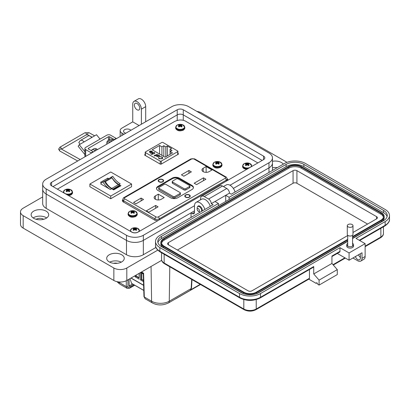 <?xml version="1.0" encoding="UTF-8"?>
<svg xmlns="http://www.w3.org/2000/svg" width="410" height="410" viewBox="0 0 410 410"><rect width="100%" height="100%" fill="white"/><g stroke="black" fill="none" stroke-linecap="round" stroke-linejoin="round"><path stroke-width="0.61" d="M257.864 162.929L185.279 121.022C181.927 119.484 178.309 119.674 174.424 121.585L57.379 189.159M145.196 154.355L144.694 155.123L160.325 164.149L161.181 164.128L178.396 154.191L178.427 153.699L177.93 153.407M178.396 154.191L178.427 153.699L178.427 154.17M144.725 155.139L144.725 154.626L144.694 155.123M122.769 199.767L122.272 200.71L123.041 201.797L155.088 220.303L157.855 220.667M227.842 180.256L227.98 179.749L227.135 178.611M177.704 151.628A0.764 0.441 180 0 0 177.93 151.316A0.764 0.441 180 0 0 177.704 151.008L162.913 142.465A0.764 0.441 180 0 0 161.832 142.465L145.422 151.941A0.764 0.441 0 0 0 145.196 152.253A0.764 0.441 0 0 0 145.422 152.566L160.213 161.104A0.764 0.441 0 0 0 161.294 161.104L177.704 151.628L177.704 154.59M149.373 151.843L149.886 151.167L151.756 152.248L152.084 151.797L151.761 151.362L150.444 150.972L151.987 151.198L152.433 151.767L151.961 152.423L151.023 152.684L149.819 152.438L149.389 151.715L149.886 151.326L151.756 152.248M155.492 155.375L155.856 155.585L155.6 155.733L155.236 155.523L154.391 156.01L154.134 155.861L154.98 155.375L154.611 155.164L154.867 155.016L155.236 155.226L157.322 154.319L155.492 155.375L155.718 155.667M158.865 157.707L159.428 158.578L161.904 158.608L162.401 157.932L161.827 157.173L160.274 156.63L162.119 157.004L162.796 157.973L162.14 158.767L159.116 158.737L158.47 157.676L158.86 157.901M158.445 157.85L158.854 157.86M159.582 145.483L161.914 146.831L163.81 145.74L165.784 146.877L167.29 146.006L171.57 148.476L170.063 149.348L172.036 150.49L170.145 151.582L172.477 152.925L165.071 157.204L152.182 149.763L159.582 145.483L159.582 154.037M159.311 156.681L157.143 156.666L156.717 155.933L156.077 156.01L158.163 154.806L158.419 154.954L158.06 155.159L159.311 155.426L159.762 156.056L159.311 156.681M152.715 152.751L152.771 153.509L153.55 153.791L151.828 154.447L150.654 153.77L151.92 154.16L152.827 153.817L152.048 153.14L152.469 152.597L154.473 152.587L154.831 153.079L154.539 153.555L154.165 152.751L152.715 152.751L152.458 153.186M154.283 153.407L154.165 152.751M151.987 151.198L152.428 151.849M150.444 151.131L151.987 151.357M151.756 152.402L152.074 151.879M155.236 155.226L157.066 154.329M154.867 155.016L155.236 155.385M154.98 155.375L154.273 155.943M162.796 158.132L162.119 157.163L160.274 156.789M161.904 158.608L162.396 158.009M159.428 158.578L161.904 158.767M158.865 157.86L159.428 158.737M161.914 155.38L161.914 146.831M163.81 145.74L163.81 156.476M170.145 154.273L170.145 151.582M170.063 154.319L170.063 149.348M167.29 155.918L167.29 146.006M165.784 146.877L165.784 156.789M159.756 156.133L158.06 155.159M156.215 156.087L158.163 154.965M153.55 153.95L152.771 153.509M152.715 152.909L152.771 153.668M154.283 153.565L154.165 152.909L154.283 153.565M154.473 152.587L154.826 153.161M152.469 152.597L154.473 152.745M152.059 153.222L152.469 152.751M152.827 153.817L151.92 154.16M150.947 153.601L151.92 154.319M150.798 152.638L151.469 152.376L150.06 152.443L149.886 151.623M149.712 151.885L149.886 151.464L151.469 152.376M159.387 156.128L159.059 156.687L157.394 156.676L157.04 156.107M150.798 152.484L150.06 152.443M150.06 152.284L149.886 151.464M157.394 156.676L157.035 156.025L157.384 155.554L159.044 155.564L159.393 156.051L159.059 156.528L157.394 156.517M105.011 181.225A0.764 0.441 -120 0 0 104.658 181.174L111.243 177.371A0.764 0.441 60 0 1 111.597 177.422A0.764 0.441 60 0 1 111.986 177.832L105.396 181.635A0.764 0.441 -120 0 0 105.011 181.225M102.326 182.296A12.582 7.262 60 0 1 102.936 182.009A15.903 9.179 -120 0 0 110.331 189.476L100.706 183.921A12.582 7.262 60 0 1 102.326 182.296L103.622 181.548A12.582 7.262 60 0 1 104.232 181.261A15.903 9.179 -120 0 0 111.623 188.728L113.683 189.917L120.95 185.72L118.89 184.531A15.903 9.179 60 0 1 111.499 177.064A12.582 7.262 -120 0 0 110.885 177.356A12.582 7.262 -120 0 0 109.977 178.058M108.829 178.724L107.804 178.13L100.537 182.327L101.526 182.896M89.892 184.018L110.731 171.985L131.574 184.018L110.731 196.047L89.892 184.018L89.892 186.709L110.731 198.742L131.574 186.709L131.574 184.018M113.585 189.861L119.551 186.412L119.551 185.889A0.805 0.466 60 0 0 119.295 185.422A2.778 1.604 60 0 0 118.377 184.628L111.792 188.431A2.778 1.604 60 0 1 112.709 189.225A0.805 0.466 60 0 1 112.858 189.44M111.761 188.41A12.546 7.242 60 0 1 105.396 181.635M111.243 177.371A13.745 7.933 -120 0 0 110.736 177.622L104.289 181.343A13.745 7.933 60 0 1 104.658 181.174M118.346 184.608A12.546 7.242 60 0 1 111.986 177.832M119.551 185.889L113.129 189.594M119.551 186.022L119.992 186.273M107.804 178.13L108.02 179.19M110.731 196.047L110.731 198.742M102.936 182.009L104.232 181.261M118.89 184.531L120.186 183.782A15.903 9.179 60 0 1 112.796 176.315L111.499 177.064M112.796 176.315A12.582 7.262 -120 0 0 112.181 176.607L110.885 177.356M131.118 211.299A2.188 1.266 -0 0 0 130.764 211.565A6.642 3.485 55.8 0 1 131.436 211.77A6.627 1.732 72.4 0 1 131.589 211.96A6.627 2.398 99.2 0 0 131.436 212.216A6.642 4.156 115.5 0 0 130.764 212.821A2.188 1.266 0 0 0 131.118 213.087A2.188 1.266 0 0 0 131.584 213.292A6.642 3.485 -55.8 0 1 132.281 212.703A6.627 4.648 -32.3 0 1 132.666 212.585A6.627 4.648 32.3 0 1 133.05 212.703A6.642 3.485 55.8 0 1 133.752 213.292A2.188 1.266 0 0 0 134.219 213.087A2.188 1.266 0 0 0 134.572 212.821A6.642 4.156 -115.5 0 0 133.901 212.216A6.627 2.398 -99.2 0 0 133.747 211.96A6.627 1.732 -72.4 0 1 133.901 211.77A6.642 3.485 -55.8 0 1 134.572 211.565A2.188 1.266 0 0 0 133.752 211.094A6.642 4.156 115.5 0 0 133.05 211.283A6.627 5.315 140.4 0 0 132.666 211.34A6.627 5.315 -140.4 0 0 132.281 211.283A6.642 4.156 -115.5 0 0 131.584 211.094A2.188 1.266 -0 0 0 131.118 211.299M129.591 211.442A4.351 2.511 -0 0 0 129.591 214.994A4.351 2.511 -0 0 0 135.746 214.994A4.351 2.511 -0 0 0 135.192 211.171L135.192 211.171A6.642 6.642 0 0 0 130.144 211.171L130.144 211.171A4.351 2.511 -0 0 0 129.591 211.442M131.528 213.272L131.436 212.216M131.728 213.159L131.589 211.96M131.825 213.077L131.584 211.094M132.199 212.769L132.281 211.283M132.666 212.585L132.666 211.34M133.137 212.769L133.05 211.283M133.511 213.077L133.752 211.094M133.604 213.159L133.747 211.96M133.809 213.272L133.901 212.216M215.855 162.145A2.188 1.266 -0 0 0 215.501 162.411A6.642 3.485 55.8 0 1 216.172 162.616A6.627 1.732 72.4 0 1 216.326 162.806A6.627 2.398 99.2 0 0 216.172 163.062A6.642 4.156 115.5 0 0 215.501 163.667A2.188 1.266 0 0 0 215.855 163.933A2.188 1.266 0 0 0 216.316 164.138A6.642 3.485 -55.8 0 1 217.018 163.549A6.627 4.648 -32.3 0 1 217.402 163.426A6.627 4.648 32.3 0 1 217.787 163.549A6.642 3.485 55.8 0 1 218.489 164.138A2.188 1.266 0 0 0 218.95 163.933A2.188 1.266 0 0 0 219.304 163.667A6.642 4.156 -115.5 0 0 218.632 163.062A6.627 2.398 -99.2 0 0 218.479 162.806A6.627 1.732 -72.4 0 1 218.632 162.616A6.642 3.485 -55.8 0 1 219.304 162.411A2.188 1.266 0 0 0 218.489 161.94A6.642 4.156 115.5 0 0 217.787 162.129A6.627 5.315 140.4 0 0 217.402 162.186A6.627 5.315 -140.4 0 0 217.018 162.129A6.642 4.156 -115.5 0 0 216.316 161.94A2.188 1.266 -0 0 0 215.855 162.145M214.322 162.283A4.351 2.511 -0 0 0 214.322 165.84A4.351 2.511 -0 0 0 220.483 165.84A4.351 2.511 -0 0 0 219.924 162.017L219.924 162.017A6.642 6.642 0 0 0 214.876 162.017L214.876 162.017A4.351 2.511 -0 0 0 214.322 162.283M216.265 164.118L216.172 163.062M216.465 164.005L216.326 162.806M216.562 163.918L216.316 161.94M216.931 163.616L217.018 162.129M217.402 163.426L217.402 162.186M217.874 163.616L217.787 162.129M218.243 163.918L218.489 161.94M218.34 164.005L218.479 162.806M218.54 164.118L218.632 163.062M84.89 154.621L78.166 146.252L79.243 144.72L84.045 141.947A4.177 2.414 -120 0 0 80.478 140.43A4.177 2.414 -120 0 0 80.006 140.866L78.787 142.603L80.093 144.228M100.035 139.108L96.524 134.741L91.722 137.514A4.177 2.414 -120 0 0 88.155 135.997L80.478 140.43M81.877 143.192A1.122 0.651 60 0 1 82.005 143.075A1.122 0.651 60 0 1 82.179 143.023L81.872 143.203M84.89 151.741L79.243 144.72M108.414 140.333L108.414 136.766L88.391 148.323A0.774 0.446 0 0 0 88.165 148.64A0.774 0.446 0 0 0 88.391 148.958L93.152 151.705A4.582 2.644 -120 0 1 93.46 151.9M116.496 138.6A4.582 2.644 -120 0 0 116.189 138.401L110.644 135.203A2.716 1.568 0 0 0 106.805 135.203L85.685 147.395A2.716 1.568 0 0 0 84.89 148.502L84.89 155.979A2.716 1.568 0 0 0 85.177 156.681M84.89 148.502A2.716 1.568 0 0 0 85.685 149.609L91.23 152.812L93.152 151.705M108.414 136.766A0.774 0.446 180 0 1 109.511 136.766L114.267 139.513A4.582 2.644 60 0 1 114.574 139.708M91.538 153.007A4.582 2.644 -120 0 0 91.23 152.812M230.01 185.243L268.975 162.744A11.905 6.873 0 0 0 272.46 157.886A11.905 6.873 0 0 0 268.975 153.022L188.661 106.656A11.905 6.873 0 0 0 171.826 106.656L46.176 179.196A11.905 6.873 0 0 0 42.686 184.059A11.905 6.873 0 0 0 46.176 188.918L126.485 235.289A11.905 6.873 0 0 0 143.326 235.289L194.494 205.748M183.265 109.772L263.579 156.138A4.274 2.47 180 0 1 264.829 157.886A4.274 2.47 180 0 1 263.579 159.628L137.929 232.173A4.274 2.47 180 0 1 131.882 232.173L51.573 185.802A4.274 2.47 180 0 1 50.322 184.059A4.274 2.47 180 0 1 51.573 182.312L177.222 109.772A4.274 2.47 180 0 1 183.265 109.772L183.265 114.882L262.174 160.438L183.265 114.882A4.274 2.47 180 0 0 177.222 114.882A4.274 2.465 180 0 1 183.265 114.882L183.265 120.263M204.867 209.454A7.631 4.407 -120 0 0 196.072 202.376A7.631 4.407 -120 0 0 194.494 205.871L194.494 212.349A3.054 1.763 60 0 1 193.858 213.748A3.054 1.763 60 0 1 192.331 213.6L191.039 212.851L143.326 240.398A11.905 6.873 180 0 1 126.49 240.398L46.176 194.032A11.905 6.873 180 0 1 42.686 189.169A11.905 6.873 0 0 0 46.176 194.032L126.485 240.398A11.905 6.873 0 0 0 143.326 240.398L194.494 210.858M268.975 172.441L268.975 167.854A11.905 6.873 0 0 0 272.46 162.995A11.905 6.873 180 0 1 268.975 167.854L233.357 188.421L268.975 167.854L268.975 162.744M52.977 186.617L177.222 114.882L52.977 186.617M197.159 209.279A1.578 0.912 60 0 1 198.271 208.634A1.578 0.912 60 0 1 199.388 210.566A1.578 0.912 60 0 1 198.271 211.211A1.578 0.912 60 0 1 197.159 209.279L197.159 207.988A3.157 1.819 60 0 1 197.81 206.543A3.157 1.819 60 0 1 199.388 206.701A3.157 1.819 60 0 1 201.464 211.416M200.203 212.144A3.157 1.819 60 0 1 199.388 211.852L198.271 211.211L199.388 211.852M109.988 142.357A4.259 2.46 -120 0 0 107.661 142.024A4.259 2.46 -120 0 0 106.784 144.202M110.228 142.219A4.259 2.46 -120 0 0 107.902 141.886A4.259 2.46 -120 0 0 107.784 141.962M97.606 149.501A4.259 2.46 -120 0 0 96.827 149.112M347.711 243.391A3.408 1.968 0 0 0 346.732 244.775A3.408 1.968 0 0 0 348.833 246.589A3.408 1.968 0 0 0 352.549 246.164A3.408 1.968 0 0 0 353.548 244.775A3.408 1.968 0 0 0 352.569 243.391M353.548 244.775L353.548 246.133A3.408 1.968 180 0 1 352.549 247.522A3.408 1.968 180 0 1 348.833 247.953A3.408 1.968 180 0 1 346.732 246.133L346.732 244.775M316.945 282.915L316.141 283.382L308.822 279.154M244.124 309.699A1.512 0.876 -60 0 1 243.806 309.007L164.143 263.01A1.512 0.876 -60 0 0 164.456 263.702L244.124 309.699C248.055 311.6 251.986 311.6 255.917 309.699L309.135 278.974A1.512 0.876 -120 0 0 309.447 278.282L309.447 269.519M239.84 297.952A1.512 0.876 -60 0 1 239.527 297.26L159.859 251.263A1.512 0.876 -60 0 0 160.172 251.955L239.84 297.952C246.625 301.212 253.411 301.212 260.201 297.952L313.419 267.228A1.512 0.876 -120 0 0 313.732 266.536L313.732 273.952L319.088 280.132L319.088 285.078L317.745 284.309A1.138 0.656 -120 0 0 317.253 283.166A1.138 0.656 -120 0 0 316.377 282.859A1.138 0.656 -120 0 0 316.141 283.382M337.302 253.436L349.069 260.227L349.069 252.934L339.967 247.676L339.967 251.386L331.936 256.024L331.936 263.445L337.286 269.626L337.286 274.572L319.088 285.078M200.546 199.793L200.546 198.717A5.299 3.06 -120 0 1 201.648 196.287A5.299 3.06 -120 0 1 204.298 196.554L208.577 199.024A3.787 2.183 -120 0 1 211.258 203.662L213.077 204.713L159.859 235.437A14.842 8.569 0 0 0 155.513 241.495A14.842 8.569 0 0 0 159.859 247.553L239.527 293.55L239.527 297.26A14.842 8.569 180 0 0 260.514 297.26L313.732 266.536M337.286 269.626L319.088 280.132M331.936 263.445L313.732 273.952M339.967 247.676L260.514 293.55A14.842 8.569 180 0 1 239.527 293.55M349.069 252.934L365.131 243.658L356.029 238.405L385.154 221.59A14.842 8.569 0 0 0 389.5 215.532A14.842 8.569 0 0 0 385.154 209.474L305.486 163.477A14.842 8.569 0 0 0 284.499 163.477L231.281 194.202L229.462 193.151A3.787 2.183 -120 0 0 226.781 188.513L222.502 186.043A5.299 3.06 -120 0 0 219.852 185.781L201.648 196.287M225.71 201.5L225.71 195.314L229.462 193.151M211.258 203.662L225.71 195.314L229.139 197.292L286.103 164.405A12.566 7.257 180 0 1 303.882 164.405L383.545 210.402A12.566 7.257 180 0 1 387.23 215.532A12.566 7.257 180 0 1 383.545 220.662L352.569 238.548M339.967 251.386A1.512 0.876 60 0 1 339.654 252.083L331.936 256.537M347.711 241.352L258.905 292.622A12.566 7.257 180 0 1 241.131 292.622L161.463 246.625A12.566 7.257 180 0 1 157.783 241.495A12.566 7.257 180 0 1 161.463 236.365L218.433 203.478L215.004 201.5M349.069 260.227L362.025 252.75L362.025 258.31A6.058 3.495 60 0 1 360.769 261.083A6.058 3.495 60 0 1 357.74 260.786L352.923 258.003M355.388 256.578A3.787 2.183 -120 0 0 359.631 259.735A3.787 2.183 -120 0 0 360.416 258.003L360.416 255.527A3.787 2.183 -120 0 0 360.093 253.862M358.494 254.784A3.787 2.183 -120 0 0 360.416 257.47M365.131 243.658L365.131 256.516A6.058 3.495 60 0 1 363.875 259.294L360.769 261.083M157.932 242.607A12.566 7.257 180 0 1 161.463 238.589L218.433 205.702L218.433 203.478M229.139 197.292L229.139 199.521L286.103 166.629A12.566 7.257 180 0 1 303.882 166.629L383.545 212.626A12.566 7.257 180 0 1 387.081 216.644M229.139 199.521L218.433 205.702M347.711 239.993L256.768 292.499A9.543 5.509 180 0 1 243.273 292.499L243.273 293.611A9.543 5.509 180 0 1 243.273 293.611L163.605 247.614A9.543 5.509 180 0 1 160.812 243.719L160.812 242.607A9.543 5.509 180 0 1 163.605 238.712L288.245 166.752A9.543 5.509 180 0 1 301.739 166.752L381.408 212.749A9.543 5.509 180 0 1 384.201 216.644A9.543 5.509 180 0 1 381.408 220.539L352.569 237.19M384.201 216.644L384.201 217.756A9.543 5.509 180 0 1 381.408 221.651L352.569 238.302M347.711 241.106L256.768 293.611A9.543 5.509 180 0 1 256.752 293.616L256.768 292.499M243.273 292.499L163.605 246.502A9.543 5.509 180 0 1 160.812 242.607M347.711 239.373L256.229 292.192A8.784 5.069 180 0 1 243.806 292.192L164.143 246.195A8.784 5.069 180 0 1 161.571 242.607A8.784 5.069 180 0 1 164.143 239.025L288.784 167.065A8.784 5.069 180 0 1 301.201 167.065L380.869 213.056A8.784 5.069 180 0 1 383.442 216.644A8.784 5.069 180 0 1 380.869 220.231L352.569 236.57M161.622 243.166A8.784 5.069 180 0 1 164.143 240.137L288.784 168.177A8.784 5.069 180 0 1 301.201 168.177L380.869 214.169A8.784 5.069 180 0 1 383.391 217.203M347.711 235.54L251.945 290.828A2.726 1.573 180 0 1 248.091 290.828L168.423 244.837A2.726 1.573 180 0 1 167.628 243.719A2.726 1.573 180 0 1 168.423 242.607L293.063 170.647A2.726 1.573 180 0 1 296.922 170.647L376.585 216.644A2.726 1.573 180 0 1 377.384 217.756A2.726 1.573 180 0 1 376.585 218.868L352.995 232.49M177.417 250.028L293.063 183.26A2.726 1.573 180 0 1 296.922 183.26L367.591 224.065M352.995 225.705L352.995 234.382A2.855 1.645 180 0 1 352.154 235.55A2.855 1.645 180 0 1 349.048 235.904A2.855 1.645 180 0 1 347.285 234.382L347.285 225.705A2.855 1.645 180 0 1 348.121 224.542A2.855 1.645 180 0 1 351.232 224.183A2.855 1.645 180 0 1 352.995 225.705A2.855 1.645 180 0 1 352.154 226.873A2.855 1.645 180 0 1 349.048 227.227A2.855 1.645 180 0 1 347.285 225.705M273.327 169.924A4.961 2.865 0 0 0 272.46 170.196M43.66 219.304A4.961 2.865 0 0 0 43.424 219.155A4.961 2.865 0 0 0 36.167 219.304M117.357 263.297A4.961 2.865 0 0 0 113.596 263.297M137.068 103.535A3.818 2.204 -120 0 0 135.156 103.346A3.818 2.204 -120 0 0 134.572 106.405A3.818 2.204 -120 0 0 137.068 109.767A3.818 2.204 -120 0 0 138.975 109.957A3.818 2.204 -120 0 0 139.559 106.897A3.818 2.204 -120 0 0 137.068 103.535M124.004 134.265L121.954 133.081A6.104 3.526 180 0 1 120.166 130.585A6.104 3.526 180 0 1 121.954 128.094L132.748 121.862L132.748 104.16A6.109 3.526 60 0 1 134.014 101.362A6.109 3.526 60 0 1 137.068 101.665A6.109 3.526 60 0 1 141.383 109.147L141.383 124.23M145.704 121.734L145.704 106.651A6.109 3.526 -120 0 0 141.383 99.174A6.109 3.526 -120 0 0 138.329 98.871L134.014 101.362M46.678 217.951A8.779 5.069 0 0 0 46.12 217.597A8.779 5.069 0 0 0 33.148 217.951M33.707 218.304A8.779 5.069 180 0 1 31.134 214.722A8.779 5.069 180 0 1 36.557 210.038A8.779 5.069 180 0 1 46.12 211.14A8.779 5.069 180 0 1 48.693 214.722A8.779 5.069 180 0 1 43.275 219.401A8.779 5.069 180 0 1 33.707 218.304M121.283 262.149A8.779 5.069 0 0 0 109.67 262.149M109.27 261.928A8.779 5.069 180 0 1 106.697 258.346A8.779 5.069 180 0 1 112.114 253.667A8.779 5.069 180 0 1 121.683 254.764A8.779 5.069 180 0 1 124.256 258.346A8.779 5.069 180 0 1 118.833 263.03A8.779 5.069 180 0 1 109.27 261.928M130.841 130.319A3.818 2.204 0 0 0 130.047 129.652A3.818 2.204 0 0 0 125.89 129.176A3.818 2.204 0 0 0 123.533 131.21A3.818 2.204 0 0 0 124.65 132.768A3.818 2.204 0 0 0 125.803 133.224M277.283 167.644A8.779 5.069 0 0 0 272.46 167.762M272.46 161.304A8.779 5.069 180 0 1 281.444 162.529A8.779 5.069 180 0 1 283.33 164.154M197.615 206.691A3.434 1.983 60 0 1 198.173 206.015A3.434 1.983 60 0 1 199.89 206.184A3.434 1.983 60 0 1 202.263 210.955M157.758 250.141L126.813 268.007A9.158 5.289 180 0 1 113.857 268.007L23.18 215.655A9.158 5.289 180 0 1 20.5 211.919L20.5 224.383A9.158 5.289 0 0 0 23.18 228.119L113.857 280.471A9.158 5.289 0 0 0 126.813 280.471L161.678 260.34M20.5 211.919A9.158 5.289 180 0 1 23.18 208.177L42.686 196.918M196.908 111.417A9.158 5.289 180 0 1 201.295 112.827L287.01 162.314M155.943 247.45L143.326 254.733A11.905 6.873 180 0 1 126.49 254.733L46.176 208.367A11.905 6.873 180 0 1 42.686 203.503L42.686 184.059M95.397 150.777L94.423 150.219L96.586 148.968L97.559 149.532M111.592 141.429L110.618 140.871L112.776 139.62L113.749 140.184M132.748 121.862L139.118 125.537M235.099 191.998A7.631 4.407 -120 0 0 226.305 184.925L223.435 186.581M191.039 212.851L191.039 217.438M210.268 206.332A7.631 4.407 -120 0 0 201.474 199.26L196.072 202.376M106.846 143.3A5.345 3.085 60 0 1 107.943 140.604L110.105 139.359A5.345 3.085 60 0 1 112.776 139.62M107.943 140.604A5.345 3.085 60 0 1 110.618 140.871M91.133 150.537A5.345 3.085 60 0 1 91.753 149.952L93.91 148.707A5.345 3.085 60 0 1 96.586 148.968M91.753 149.952A5.345 3.085 60 0 1 94.423 150.219M178.688 124.947A2.188 1.266 -0 0 0 178.335 125.214A6.642 3.485 55.8 0 1 179.006 125.419A6.627 1.732 72.4 0 1 179.16 125.614A6.627 2.398 99.2 0 0 179.006 125.865A6.642 4.156 115.5 0 0 178.335 126.47A2.188 1.266 0 0 0 178.688 126.736A2.188 1.266 0 0 0 179.155 126.941A6.642 3.485 -55.8 0 1 179.857 126.357A6.627 4.648 -32.3 0 1 180.241 126.234A6.627 4.648 32.3 0 1 180.62 126.357A6.642 3.485 55.8 0 1 181.322 126.941A2.188 1.266 0 0 0 181.789 126.736A2.188 1.266 0 0 0 182.142 126.47A6.642 4.156 -115.5 0 0 181.471 125.865A6.627 2.398 -99.2 0 0 181.317 125.614A6.627 1.732 -72.4 0 1 181.471 125.419A6.642 3.485 -55.8 0 1 182.142 125.214A2.188 1.266 0 0 0 181.322 124.742A6.642 4.156 115.5 0 0 180.62 124.932A6.627 5.315 140.4 0 0 180.241 124.988A6.627 5.315 -140.4 0 0 179.857 124.932A6.642 4.156 -115.5 0 0 179.155 124.742A2.188 1.266 -0 0 0 178.688 124.947M177.161 125.091A4.351 2.511 -0 0 0 177.161 128.643A4.351 2.511 -0 0 0 183.316 128.643A4.351 2.511 -0 0 0 182.763 124.819L182.763 124.819A6.642 6.642 0 0 0 177.714 124.819L177.714 124.819A4.351 2.511 -0 0 0 177.161 125.091M179.098 126.926L179.006 125.865M179.303 126.808L179.16 125.614M179.395 126.726L179.155 124.742M179.77 126.418L179.857 124.932M180.241 126.234L180.241 124.988M180.707 126.418L180.62 124.932M181.082 126.726L181.322 124.742M181.179 126.808L181.317 125.614M181.379 126.926L181.471 125.865M245.636 163.59A2.188 1.266 -0 0 0 245.282 163.857A6.642 3.485 55.8 0 1 245.954 164.061A6.627 1.732 72.4 0 1 246.108 164.251A6.627 2.398 99.2 0 0 245.954 164.502A6.642 4.156 115.5 0 0 245.282 165.107A2.188 1.266 0 0 0 245.636 165.379A2.188 1.266 0 0 0 246.097 165.584A6.642 3.485 -55.8 0 1 246.799 164.994A6.627 4.648 -32.3 0 1 247.184 164.871A6.627 4.648 32.3 0 1 247.568 164.994A6.642 3.485 55.8 0 1 248.27 165.584A2.188 1.266 0 0 0 248.732 165.379A2.188 1.266 0 0 0 249.09 165.107A6.642 4.156 -115.5 0 0 248.419 164.502A6.627 2.398 -99.2 0 0 248.26 164.251A6.627 1.732 -72.4 0 1 248.419 164.061A6.642 3.485 -55.8 0 1 249.09 163.857A2.188 1.266 0 0 0 248.27 163.385A6.642 4.156 115.5 0 0 247.568 163.57A6.627 5.315 140.4 0 0 247.184 163.631A6.627 5.315 -140.4 0 0 246.799 163.57A6.642 4.156 -115.5 0 0 246.097 163.385A2.188 1.266 -0 0 0 245.636 163.59M244.109 163.728A4.351 2.511 -0 0 0 244.109 167.285A4.351 2.511 -0 0 0 250.264 167.285A4.351 2.511 -0 0 0 249.71 163.457L249.71 163.457A6.642 6.642 0 0 0 244.662 163.457L244.662 163.457A4.351 2.511 -0 0 0 244.109 163.728M246.046 165.563L245.954 164.502M246.246 165.45L246.108 164.251M246.343 165.363L246.097 163.385M246.712 165.061L246.799 163.57M247.184 164.871L247.184 163.631M247.655 165.061L247.568 163.57M248.024 165.363L248.27 163.385M248.122 165.45L248.26 164.251M248.327 165.563L248.419 164.502M133.358 228.38A2.188 1.266 -0 0 0 133.004 228.647A6.642 3.485 55.8 0 1 133.675 228.852A6.627 1.732 72.4 0 1 133.829 229.041A6.627 2.398 99.2 0 0 133.675 229.292A6.642 4.156 115.5 0 0 133.004 229.897A2.188 1.266 0 0 0 133.358 230.169A2.188 1.266 0 0 0 133.824 230.374A6.642 3.485 -55.8 0 1 134.521 229.784A6.627 4.648 -32.3 0 1 134.905 229.661A6.627 4.648 32.3 0 1 135.29 229.784A6.642 3.485 55.8 0 1 135.992 230.374A2.188 1.266 0 0 0 136.458 230.169A2.188 1.266 0 0 0 136.812 229.897A6.642 4.156 -115.5 0 0 136.14 229.292A6.627 2.398 -99.2 0 0 135.982 229.041A6.627 1.732 -72.4 0 1 136.14 228.852A6.642 3.485 -55.8 0 1 136.812 228.647A2.188 1.266 0 0 0 135.992 228.175A6.642 4.156 115.5 0 0 135.29 228.36A6.627 5.315 140.4 0 0 134.905 228.421A6.627 5.315 -140.4 0 0 134.521 228.36A6.642 4.156 -115.5 0 0 133.824 228.175A2.188 1.266 -0 0 0 133.358 228.38M131.83 228.519A4.351 2.511 -0 0 0 131.83 232.075A4.351 2.511 -0 0 0 137.986 232.075A4.351 2.511 -0 0 0 137.432 228.247L137.432 228.247A6.642 6.642 0 0 0 132.384 228.247L132.384 228.247A4.351 2.511 -0 0 0 131.83 228.519M133.768 230.353L133.675 229.292M133.967 230.241L133.829 229.041M134.065 230.153L133.824 228.175M134.439 229.851L134.521 228.36M134.905 229.661L134.905 228.421M135.377 229.851L135.29 228.36M135.746 230.153L135.992 228.175M135.843 230.241L135.982 229.041M136.048 230.353L136.14 229.292M66.415 189.717A2.188 1.266 -0 0 0 66.061 189.984A6.642 3.485 55.8 0 1 66.727 190.189A6.627 1.732 72.4 0 1 66.886 190.378A6.627 2.398 99.2 0 0 66.727 190.635A6.642 4.156 115.5 0 0 66.061 191.239A2.188 1.266 0 0 0 66.415 191.506A2.188 1.266 0 0 0 66.876 191.711A6.642 3.485 -55.8 0 1 67.578 191.121A6.627 4.648 -32.3 0 1 67.963 191.004A6.627 4.648 32.3 0 1 68.347 191.121A6.642 3.485 55.8 0 1 69.049 191.711A2.188 1.266 0 0 0 69.51 191.506A2.188 1.266 0 0 0 69.864 191.239A6.642 4.156 -115.5 0 0 69.193 190.635A6.627 2.398 -99.2 0 0 69.039 190.378A6.627 1.732 -72.4 0 1 69.193 190.189A6.642 3.485 -55.8 0 1 69.864 189.984A2.188 1.266 0 0 0 69.049 189.512A6.642 4.156 115.5 0 0 68.347 189.702A6.627 5.315 140.4 0 0 67.963 189.758A6.627 5.315 -140.4 0 0 67.578 189.702A6.642 4.156 -115.5 0 0 66.876 189.512A2.188 1.266 -0 0 0 66.415 189.717M64.882 189.861A4.351 2.511 -0 0 0 64.882 193.412A4.351 2.511 -0 0 0 71.043 193.412A4.351 2.511 -0 0 0 70.484 189.589L70.484 189.589A6.642 6.642 0 0 0 65.436 189.589L65.436 189.589A4.351 2.511 -0 0 0 64.882 189.861M66.825 191.69L66.727 190.635M67.025 191.578L66.886 190.378M67.122 191.496L66.876 189.512M67.491 191.188L67.578 189.702M67.963 191.004L67.963 189.758M68.434 191.188L68.347 189.702M68.803 191.496L69.049 189.512M68.9 191.578L69.039 190.378M69.1 191.69L69.193 190.635M136.284 275.002L136.012 276.237L139.144 278.047L139.144 273.352M136.012 275.156L136.012 276.237L135.095 276.765L135.095 275.689M131.81 283.484A0.456 0.266 -60 0 1 131.6 283.366L143.777 290.393M129.99 278.636L131.6 283.366M139.144 277.734L136.284 276.079M139.308 273.255L139.144 278.047M139.308 279.2L135.095 276.765M143.469 280.23L141.501 279.405L143.479 280.548M141.768 273.137L141.768 279.246M143.28 274.013L141.501 272.983L141.501 279.405L140.584 279.933L140.584 272.522M143.51 281.624L140.584 279.933M140.768 272.414L141.501 272.983M140.804 272.394L143.274 273.824M143.597 273.214L144.305 297.014L151.597 301.222C154.068 302.606 157.01 303.308 160.428 303.333C163.857 303.303 166.798 302.601 169.258 301.222L191.152 288.584L191.695 279.43M118.167 281.87L126.295 286.616L126.295 280.747M146.027 269.375L145.77 269.524M129.16 285.949L130.236 286.482L133.568 284.56M132.573 283.981L129.242 285.903M130.236 286.482L129.468 286.564L129.16 285.903L129.058 279.174M118.997 281.962L119.008 282.408A3.88 2.24 120 0 0 119.807 284.125L127.079 288.322L126.295 286.616A1.163 0.697 0 0 0 127.94 286.616C128.058 287.84 128.689 288.194 129.832 287.666L134.393 285.032M169.786 266.782L169.258 301.222A3.88 2.24 -120 0 1 168.454 302.944L190.281 290.341L191.152 288.584A1.163 0.646 -176.6 0 0 191.49 288.158L192.003 279.605M144.305 297.014L145.13 298.746L143.961 296.558A1.163 0.671 -1.7 0 0 144.305 297.014M159.259 179.754A2.327 1.343 180 0 1 161.796 179.462A2.327 1.343 180 0 1 163.236 180.707A2.327 1.343 180 0 1 162.555 181.656A2.327 1.343 180 0 1 160.018 181.948A2.327 1.343 180 0 1 158.578 180.707A2.327 1.343 180 0 1 159.259 179.754M189.43 197.174A2.716 1.568 180 0 1 185.592 197.174A2.716 1.568 180 0 1 185.592 194.955A2.716 1.568 180 0 1 189.43 194.955A2.716 1.568 180 0 1 189.43 197.174L189.43 197.174M185.658 197.21A2.521 1.455 180 0 1 184.987 196.221A2.521 1.455 180 0 1 185.725 195.191A2.521 1.455 180 0 1 185.797 195.155M162.826 181.814A2.716 1.568 180 0 1 158.988 181.814A2.716 1.568 180 0 1 158.988 179.595A2.716 1.568 180 0 1 162.826 179.595A2.716 1.568 180 0 1 162.826 181.814L162.826 181.814M159.059 181.855A2.521 1.455 180 0 1 158.388 180.861A2.521 1.455 180 0 1 159.126 179.836A2.521 1.455 180 0 1 159.198 179.795M185.176 196.774A2.521 1.455 180 0 1 185.182 196.769L185.182 196.062A2.327 1.343 180 0 1 185.863 195.114A2.327 1.343 180 0 1 188.4 194.822A2.327 1.343 180 0 1 189.835 196.062A2.327 1.343 180 0 1 189.153 197.015A2.327 1.343 180 0 1 186.617 197.307A2.327 1.343 180 0 1 185.182 196.062M158.578 180.707L158.578 181.425A2.521 1.455 180 0 1 158.578 181.41M206.133 166.547L212.026 169.955L209.079 171.657A4.172 2.409 180 0 1 204.539 172.179A4.172 2.409 180 0 1 201.961 169.955A4.172 2.409 180 0 1 203.186 168.254L206.133 166.547L206.133 172.359M188.948 170.468L191.362 171.862L183.818 176.218L181.41 174.824L188.948 170.468L188.948 173.256M203.498 177.837L205.912 179.232L196.585 184.618L194.176 183.224L203.498 177.837L203.498 180.625M155.354 195.867L158.301 194.166L164.2 197.569L161.248 199.27A4.172 2.409 180 0 1 156.707 199.793A4.172 2.409 180 0 1 154.134 197.569A4.172 2.409 180 0 1 155.354 195.867L155.354 199.27M141.117 198.081L143.531 199.475L135.992 203.832L133.578 202.437L141.117 198.081L141.117 200.869M155.667 205.456L158.081 206.845L148.758 212.231L146.344 210.837L155.667 205.456L155.667 208.239M157.958 190.481A5.043 2.911 180 0 1 156.482 188.426A5.043 2.911 180 0 1 157.958 186.365L172.22 178.135A5.043 2.911 180 0 1 179.349 178.135L191.967 185.417A5.043 2.911 180 0 1 193.443 187.472A5.043 2.911 180 0 1 191.967 189.533L177.704 197.769A5.043 2.911 180 0 1 170.575 197.769L157.958 190.481M158.301 199.977L158.301 194.166M189.22 195.155A2.521 1.455 180 0 1 190.03 196.221A2.521 1.455 180 0 1 189.358 197.21M156.512 188.738A5.043 2.911 180 0 1 157.958 187.001L172.22 178.765A5.043 2.911 180 0 1 179.349 178.765L191.967 186.048A5.043 2.911 180 0 1 193.412 187.79M162.616 179.795A2.521 1.455 180 0 1 163.426 180.861A2.521 1.455 180 0 1 162.755 181.855M189.835 196.769A2.521 1.455 180 0 1 189.84 196.774L189.835 196.062M180.374 193.018L180.374 194.284A1.163 0.671 180 0 1 180.036 194.755L174.824 197.769A1.163 0.671 180 0 1 173.179 197.769L159.054 189.61A1.163 0.671 180 0 1 158.716 189.138L158.716 187.872A1.163 0.671 180 0 1 159.054 187.396L164.266 184.387A1.163 0.671 180 0 1 165.912 184.387L180.036 192.541A1.163 0.671 180 0 1 180.374 193.018A1.163 0.671 180 0 1 180.036 193.489L174.824 196.498A1.163 0.671 180 0 1 173.179 196.498L159.054 188.344A1.163 0.671 180 0 1 158.716 187.872M189.907 186.012L189.907 187.278A1.163 0.671 180 0 1 189.569 187.749L185.725 189.968A1.163 0.671 180 0 1 184.08 189.968L172.564 183.316A1.163 0.671 180 0 1 172.22 182.845L172.22 181.574A1.163 0.671 180 0 1 172.564 181.102L176.402 178.883A1.163 0.671 180 0 1 178.048 178.883L189.569 185.535A1.163 0.671 180 0 1 189.907 186.012A1.163 0.671 180 0 1 189.569 186.483L185.725 188.702A1.163 0.671 180 0 1 184.08 188.702L172.564 182.05A1.163 0.671 180 0 1 172.22 181.574M163.236 181.41A2.521 1.455 180 0 1 163.236 181.42L163.236 180.707M227.217 178.657L227.217 180.559M145.422 155.539L145.422 152.566M160.213 161.104L160.213 164.082M161.294 164.067L161.294 161.104M110.331 189.476L111.623 188.728M118.377 184.628L111.792 188.431M119.295 185.422L112.709 189.225M130.144 211.171L129.565 211.452L128.089 213.625A4.582 2.644 -0 0 0 129.427 215.496A4.582 2.644 -0 0 0 135.905 215.496A4.582 2.644 -0 0 0 137.248 213.625L137.248 214.343A4.582 2.644 -0 0 1 135.905 216.213A4.582 2.644 -0 0 1 129.427 216.213A4.582 2.644 -0 0 1 128.089 214.343C129.237 217.182 131.794 217.905 135.772 216.516L137.248 214.343M214.876 162.017L214.302 162.298L212.821 164.471A4.582 2.644 -0 0 0 214.163 166.337A4.582 2.644 -0 0 0 220.641 166.337A4.582 2.644 -0 0 0 221.984 164.471L221.984 165.189A4.582 2.644 -0 0 1 220.641 167.06A4.582 2.644 -0 0 1 214.163 167.06A4.582 2.644 -0 0 1 212.821 165.189C213.969 168.028 216.531 168.751 220.503 167.362L221.984 165.189M88.391 148.323L88.391 148.958M91.722 137.514L84.045 141.947M114.267 139.513L116.189 138.401M109.511 139.702L109.511 136.766M85.685 156.389L85.685 149.609M126.485 235.289L126.49 254.733M143.326 254.733L143.326 235.289M46.176 188.918L46.176 208.367M263.579 156.138L263.579 159.628M177.222 109.772L177.222 120.453M51.573 182.312L51.573 185.802M94.654 135.823L89.078 132.722A1.24 0.728 119 0 0 88.457 132.784A1.24 0.728 119 0 0 87.602 134.311A1.24 0.728 119 0 0 87.873 134.89L86.177 134.91L61.505 149.153M89.078 132.722L84.937 132.763A1.24 0.717 60 0 1 85.885 133.091A1.24 0.717 60 0 1 86.433 134.326A1.24 0.717 60 0 1 86.433 134.342A1.24 0.717 60 0 1 86.177 134.91M84.937 132.763L59.834 147.257A1.24 0.717 60 0 1 60.782 147.579A1.24 0.717 60 0 1 61.331 148.815A1.24 0.717 60 0 1 61.331 148.835A1.24 0.717 60 0 1 61.31 149.04M59.834 147.257L58.609 149.194L59.85 151.064A1.24 0.728 -61 0 1 59.578 150.49A1.24 0.728 -61 0 1 60.434 148.963A1.24 0.728 -61 0 1 61.054 148.902L80.216 159.541M164.143 254.251L164.143 263.01A8.784 5.069 180 0 1 161.571 259.422L161.571 252.765M255.917 309.699A1.512 0.876 -120 0 0 256.229 309.007A8.784 5.069 180 0 1 243.806 309.007L243.806 299.587M309.447 278.282L256.229 309.007L256.229 299.587M365.131 246.646L380.557 237.738A1.512 0.876 -120 0 0 380.869 237.047L365.131 246.133M344.892 257.818L333.007 264.681M380.557 237.738C382.515 236.493 383.478 235.063 383.442 233.459A8.784 5.069 180 0 1 380.869 237.047L380.869 228.283M260.514 293.55L260.514 297.26A1.512 0.876 -120 0 1 260.201 297.952M204.298 196.554L222.502 186.043M208.577 199.024L226.781 188.513M159.859 247.553L159.859 251.263A14.842 8.569 180 0 1 155.513 245.206L155.513 241.495M362.025 258.31L365.131 256.516M161.463 236.365L161.463 238.589M383.545 210.402L383.545 212.626M303.882 164.405L303.882 166.629M286.103 164.405L286.103 166.629M385.154 221.59L385.154 225.3A14.842 8.569 0 0 0 389.5 219.242L389.5 215.532M359.242 240.26L385.154 225.3A1.512 0.876 -120 0 1 384.841 225.992C388.27 223.568 389.823 221.318 389.5 219.242M163.605 247.614L163.605 246.502M381.408 221.651L381.408 220.539M380.869 213.056L380.869 214.169M301.201 167.065L301.201 168.177M288.784 167.065L288.784 168.177M164.143 239.025L164.143 240.137M376.585 216.644L376.585 218.868M296.922 170.647L296.922 183.26M293.063 170.647L293.063 183.26M168.423 242.607L168.423 244.837M23.18 228.119L23.18 215.655M121.954 133.081L121.954 135.449M126.813 268.007L126.813 280.471M113.857 268.007L113.857 280.471M192.331 213.6L194.494 212.354M141.383 109.147L145.704 106.651M177.714 124.819L177.135 125.101L175.659 127.274A4.582 2.644 -0 0 0 176.997 129.145A4.582 2.644 -0 0 0 183.48 129.145A4.582 2.644 -0 0 0 184.818 127.274L184.818 127.992A4.582 2.644 -0 0 1 183.48 129.862A4.582 2.644 -0 0 1 176.997 129.862A4.582 2.644 -0 0 1 175.659 127.992C176.807 130.831 179.365 131.554 183.342 130.165L184.818 127.992M244.662 163.457L244.083 163.739L242.602 165.912A4.582 2.644 -0 0 0 243.945 167.782A4.582 2.644 -0 0 0 248.234 168.489M246.446 169.52L242.602 166.634A4.582 2.644 -0 0 0 243.945 168.505A4.582 2.644 -0 0 0 246.876 169.274M251.643 166.516A4.582 2.644 -0 0 0 251.766 165.912L251.766 166.45M132.384 228.247L131.805 228.534L130.324 230.702A4.582 2.644 -0 0 0 130.467 231.353M139.349 231.353A4.582 2.644 -0 0 0 139.487 230.702L139.487 231.271M66.815 194.601A4.582 2.644 -0 0 0 71.202 193.915A4.582 2.644 -0 0 0 72.544 192.044L72.544 192.761A4.582 2.644 -0 0 1 71.202 194.632A4.582 2.644 -0 0 1 68.198 195.406M65.436 189.589L64.862 189.871L63.381 192.044A4.582 2.644 -0 0 0 63.529 192.705M131.087 278.006L143.623 285.242M175.388 298.941A1.163 1.163 0 0 0 175.752 298.803A1.163 0.671 -120 0 0 175.905 298.639M191.024 289.639L200.203 284.34M127.94 279.815L127.94 286.616M168.454 302.944C162.893 305.593 157.542 305.593 152.397 302.944L152.397 302.944A3.88 2.24 -60 0 1 151.597 301.222L151.064 266.469M141.476 272.004L143.587 273.224M134.721 285.222L129.591 288.184A1.163 0.671 -120 0 0 129.832 287.666M226.248 181.179L226.248 180.19L159.331 218.827L159.331 219.816M227.155 180.656L227.155 178.924A3.101 1.794 180 0 1 226.248 180.19A1.553 0.897 -120 0 0 225.151 178.288L158.234 216.926A1.553 0.897 60 0 1 159.331 218.827A3.101 1.794 180 0 1 154.944 218.827L123.676 200.777L123.676 202.166M154.944 220.216L154.944 218.827A1.553 0.897 -60 0 1 156.041 216.926L124.773 198.876A1.553 0.897 120 0 0 123.676 200.777A3.101 1.794 180 0 1 122.769 199.506L122.769 201.617M227.155 178.924C226.668 177.499 226.258 176.838 225.925 176.946A1.553 0.897 120 0 0 225.151 177.023A1.553 0.897 180 0 1 225.151 178.288M225.151 177.023L193.884 158.972A1.553 0.897 -60 0 1 194.663 158.895L190.916 158.895A1.553 0.897 60 0 1 191.69 158.972L124.773 197.61A1.553 0.897 0 0 0 124.773 198.876M158.234 216.926A1.553 0.897 180 0 1 156.041 216.926M193.884 158.972A1.553 0.897 0 0 0 191.69 158.972M203.186 168.254L203.186 171.657M124.773 197.61A1.553 0.897 -120 0 0 123.999 197.533C123.666 197.425 123.256 198.081 122.769 199.506M157.958 186.365L157.958 187.001M172.22 178.765L172.22 178.135M191.967 185.417L191.967 186.048M179.349 178.135L179.349 178.765M174.824 196.498L174.824 197.769M180.036 194.755L180.036 193.489M159.054 189.61L159.054 188.344M173.179 197.769L173.179 196.498M172.564 182.05L172.564 183.316M184.08 189.968L184.08 188.702M185.725 189.968L185.725 188.702M189.569 187.749L189.569 186.483M145.196 152.253L145.196 155.41M177.93 151.316L177.93 154.462M128.089 213.625L128.089 214.343M137.248 213.625L135.192 211.171M212.821 164.471L212.821 165.189M221.984 164.471L219.924 162.017M272.46 170.427L272.46 157.886M198.988 205.861L197.81 206.543M92.153 137.263L90.267 136.217M90.108 136.13L87.873 134.89M59.85 151.064L77.715 160.986M100.301 138.954L99.594 138.565M164.456 263.702C162.493 262.456 161.535 261.032 161.571 259.422M333.299 265.019L345.333 258.075M383.442 233.459L383.442 226.797M160.172 251.955C156.743 249.531 155.19 247.281 155.513 245.206M359.683 240.516L384.841 225.992M347.711 246.154L347.711 235.248M352.569 246.154L352.569 235.248M120.166 130.585L120.166 136.479M175.659 127.274L175.659 127.992M184.818 127.274L182.763 124.819M242.602 165.912L242.602 166.634M251.766 165.912L249.71 163.457M130.324 230.702L130.324 231.271M139.487 230.702L137.432 228.247M72.544 192.761L71.063 194.934L68.634 195.657M63.381 192.044L63.381 192.623M72.544 192.044L70.484 189.589M130.949 278.082L143.628 285.401M131.682 283.469L143.777 290.454M175.752 298.803L200.5 284.514M119.807 284.125L116.891 281.634M152.397 302.944L145.13 298.746M191.49 288.158L190.281 290.341M143.961 296.558L143.264 273.414L141.148 272.194M129.591 288.184L127.079 288.322M225.925 176.946L194.663 158.895M123.999 197.533L190.916 158.895"/></g></svg>
